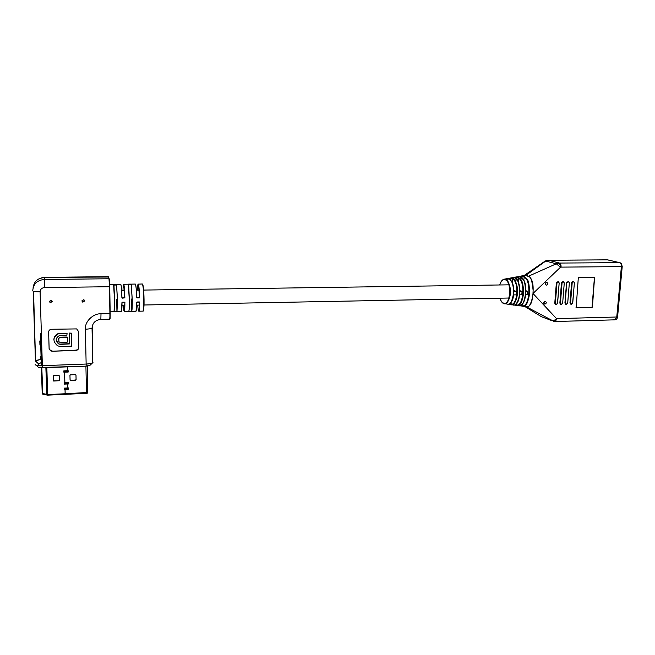 <?xml version="1.0" encoding="UTF-8"?>
<svg xmlns="http://www.w3.org/2000/svg" width="655" height="655" viewBox="0 0 655 655"><rect width="100%" height="100%" fill="white"/><g stroke="black" fill="none" stroke-linecap="round" stroke-linejoin="round"><path stroke-width="0.98" d="M49.42 301.177L50.304 302.282L52.351 301.3M49.379 301.521L50.279 302.774L52.359 301.464L51.45 300.211L49.379 301.521M81.875 300.866L82.718 301.726L84.716 300.481M81.867 300.948L82.792 302.209L84.79 300.899L83.856 299.638L81.867 300.948M52.146 351.236L75.849 350.458C77.609 350.228 78.551 349.295 78.69 347.641L78.313 331.299L76.676 328.908L51.516 329.26C49.723 329.473 48.765 330.423 48.634 332.101L49.109 348.599L50.558 350.867L52.146 351.236L75.824 350.147C77.577 349.926 78.526 348.992 78.657 347.338L78.69 347.641M49.109 348.599L50.566 350.556L52.154 350.924M49.125 348.288L48.634 332.101M78.289 331.012L78.657 347.338M67.416 337.562L67.522 341.82L67.08 342.262L59.597 342.164L58.893 341.632L58.803 338.258L60.743 337.325L67.416 337.562L67.162 337.022L60.743 337.153L58.803 338.086L58.213 339.814M71.641 333.174L69.356 333.067L69.627 343.883L69.364 333.239L71.641 333.174L71.731 346.159L60.121 346.528L57.517 345.766C52.261 340.977 52.826 336.834 59.237 333.362L67.08 333.305L59.228 333.19C55.88 334.247 54.087 336.424 53.849 339.716M69.618 343.703L59.646 344.121L58.68 343.736L56.142 339.789M108.46 277.032L44.556 277.376L44.483 287.57L109.475 286.718L109.901 313.589L101.001 313.786C93.133 313.319 84.569 321.761 85.396 329.195L86.141 364.041L42.37 365.678L40.102 291.852C40.282 289.297 41.748 287.873 44.483 287.57M108.214 276.664L109.287 279.046L109.475 286.718L108.992 278.768L44.368 279.456C37.139 280.217 33.266 284 32.75 290.812C33.094 291.5 35.55 291.843 40.102 291.852M67.08 333.305L66.9 335.229L59.417 335.548C55.397 338.078 55.151 340.862 58.68 343.916L60.375 344.383L69.397 343.924M38.399 365.564L38.555 363.721L41.257 362.755M114.15 311.665L114.568 300.293L113.651 285.064L116.598 285.023L117.491 300.326L116.983 311.674L114.142 311.682M128.765 311.362C129.223 310.576 129.428 306.851 129.387 300.186L128.658 284.769L131.27 284.843L132.22 299.982C132.261 307.048 132.023 310.822 131.516 311.313L128.789 311.42M131.27 284.843L132.285 300.072C132.318 307.162 132.081 310.928 131.573 311.371L131.377 299.024M143.158 310.838C143.863 309.127 144.157 305.451 144.051 299.818L144.051 299.753C143.854 290.271 143.347 285.113 142.536 284.254M130.885 284.123L127.995 284.155M116.303 284.303L113.372 284.344M123.566 284.27L123.672 284.213C124.213 285.162 124.614 289.706 124.859 297.837L121.953 297.886C121.805 291.164 121.429 286.636 120.807 284.303M138.074 284.098L138.213 284.033C138.876 284.982 139.335 289.502 139.589 297.591L136.707 297.64C136.576 291.082 136.142 286.579 135.397 284.131M109.893 296.559L110.015 304.166M131.475 311.362L128.773 311.371M128.396 284.917L129.387 300.186C129.436 307.22 129.199 310.969 128.683 311.428L128.667 311.428C129.15 310.994 129.379 307.252 129.338 300.195L128.347 284.876M116.975 311.674L110.138 311.813M113.97 284.958L114.559 300.293L114.068 311.739L114.51 300.301L113.651 285.064M131.606 311.362L135.904 311.272C136.379 311.1 136.649 308.104 136.698 302.274L139.63 302.225C139.572 308.046 139.294 311.043 138.794 311.215L138.713 311.141M121.494 311.502L121.961 302.544L124.859 302.471C125.023 310.151 124.008 316.021 123.369 305.394M139.392 301.963L137.042 301.988M136.698 302.274L139.294 301.947M117.016 311.674L121.363 311.575C121.789 311.452 122.002 308.44 122.01 302.536L124.671 302.233M116.598 285.023L117.425 300.432L116.926 311.624L116.746 299.278M124.859 297.837L122.239 298.164M69.995 376.854L70.126 379.974M59.449 380.424L59.425 377.223M53.358 378.041L53.481 380.645M65.181 394.204L65.041 388.898L65.148 394.171M53.35 377.804L53.481 380.661M41.592 340.412L41.011 340.305L40.847 334.992L40.389 334.779L40.495 333.542L41.371 333.239M40.847 334.992L41.429 335.09M40.536 334.918L40.954 338.635M42.248 393.508L42.829 394.253L47.676 395.153L65.148 394.343L65.14 393.753L47.651 394.564L46.849 367.66M65.181 394.335L86.501 393.344L87.778 392.443M41.412 367.832L42.207 393.418L47.651 394.564L47.676 395.153M65.164 393.745L87.745 392.468L87.254 366.088M70.069 379.802L70.642 380.244L75.521 380.039L76.078 379.482L75.972 375.053M67.432 370.73L67.359 366.882L67.432 370.73L63.83 370.869L63.871 372.212L64.575 372.187L64.853 382.766L64.141 382.798L64.182 384.125L67.768 383.969L67.874 388.382L67.784 383.552M64.861 383.028L64.591 371.549L66.704 371.557M53.301 375.978L53.669 380.858L58.942 380.735L59.507 380.236M67.752 383.429L67.768 383.969L64.182 384.125M40.962 338.807L40.561 340.313L41.601 340.616M58.942 380.932L59.507 380.375L59.13 375.397L53.857 375.511L53.292 376.068L53.669 381.046L58.942 380.735M67.866 387.965L64.28 388.12L64.321 389.455L65.025 389.422L65.14 393.753M70.658 380.44L75.538 380.227L76.095 379.671L75.988 375.151L75.399 374.635L70.519 374.832L69.954 375.397L70.069 379.925L70.642 380.244M65.05 389.422L68.636 389.258L68.603 387.932L67.899 387.965L67.792 383.969L68.497 383.945L68.464 382.61L64.878 382.766L64.608 372.179L68.202 372.04L68.161 370.705L67.457 370.73L67.359 366.882M65.041 389.062L65.803 388.505M67.899 387.965L67.146 388.914L65.803 388.53M65.05 389.381L68.628 389.226L68.595 387.932M67.465 371.049L66.704 371.581M68.497 383.945L67.792 383.936L67.531 383.175L65.14 383.593L64.878 382.766M68.202 372.04L64.608 372.146L64.591 371.721M41.601 340.461L41.109 340.338M67.874 388.382L67.154 388.89L65.811 388.505L65.025 389.422M65.688 383.633L67.007 383.159L67.752 383.601M65.688 383.658L64.853 382.766M67.44 371.049L66.712 371.557L65.361 371.164L64.575 372.187M64.321 389.455L65.025 389.381M64.28 388.12L64.321 389.414M64.141 382.798L64.182 384.092M63.871 372.212L64.575 372.146M63.83 370.869L63.871 372.179M40.602 341.574L39.808 340.952L39.93 345.005L40.725 345.644M40.577 340.887L39.808 340.952M41.167 359.955L40.381 359.276L40.299 356.721L41.093 357.393M40.299 356.721L41.068 356.656M68.194 372.007L68.161 370.705M68.497 383.904L68.464 382.61M541.284 316.619L524.901 306.565M541.505 316.733L552.001 320.704C553.369 320.909 554.867 320.205 556.496 318.592L532.99 293.473L532.671 296.51C531.86 303.331 529.887 306.802 526.735 306.917L526.325 306.794M543.822 303.306L544.469 301.521M545.148 301.308L545.361 301.325C546.72 302.373 546.573 303.314 544.935 304.141L544.714 304.125C543.363 303.077 543.511 302.135 545.148 301.308M560.762 304.477L559.861 303.118L561.466 282.813L563.3 281.453M572.986 281.232L574.41 282.731L572.593 303.24C571.676 304.411 570.996 304.338 570.546 303.019L572.192 282.772L569.965 302.897L571.61 282.665L572.986 281.232M545.279 284.376L545.885 282.534M546.597 282.305L546.778 282.313C548.169 283.361 548.038 284.311 546.376 285.162L546.188 285.146C544.804 284.098 544.935 283.148 546.597 282.305M524.049 275.493L525.842 275.37L523.599 275.87M545.279 261.001L547.392 260.297L545.034 261.173L524.303 275.387M525.842 275.37L528.552 276.205C531.86 278.195 533.383 282.976 533.121 290.542L532.99 293.473L560.549 267.174L556.267 263.818L545.713 261.058L525.842 275.37M526.309 306.777L553.933 321.392C555.063 321.548 555.915 320.614 556.496 318.592L557.012 318.625L555.26 321.507L554.22 321.441M510.351 278.048L504.284 279.161M515.747 277.04L510.728 277.974M503.81 279.267L505.48 279.276C507.322 279.423 508.886 282.33 510.171 287.995C511.858 294.185 507.715 305.623 504.113 303.642L504.113 303.642M519.89 276.639L521.134 276.033L522.796 276.181L516.075 276.975M548.161 260.166L559.509 263.056L556.267 263.818L528.225 276.328L525.49 275.501M522.453 306.147L520.168 305.811M555.677 304.583L554.777 303.224L556.365 282.878L558.207 281.527M565.822 304.362L564.921 303.011L566.55 282.739L568.368 281.388M570.865 304.256L569.965 302.897M594.593 277.196L592.431 307.056L591.981 307.523L576.163 307.891L578.3 277.859L578.758 277.384L594.593 277.196M513.168 304.919C515.092 306.401 519.137 301.546 519.587 292.662C520.086 289.78 518.31 280.93 517.507 280.807L515.018 278.301L518.727 277.704C520.258 278.269 521.511 279.955 522.469 282.739C523.582 288.02 523.82 292.359 523.181 295.773C521.314 305.418 519.047 305.517 516.983 305.451L513.938 305.017M516.533 303.707L516.77 305.386L519.014 305.738C520.856 306.368 523.984 305.074 525.474 293.653C525.474 286.03 524.778 281.404 523.37 279.759L520.684 277.376L524.385 276.738L527.611 279.824C529.175 282.493 530.01 291.36 529.019 296.641C526.718 307.179 524.45 306.303 522.829 306.278L522.477 306.155M511.252 304.665L507.625 304.166C510.106 305.345 512.104 301.611 513.61 292.957C513.299 281.781 510.957 280.496 509.336 279.194L513.053 278.612C514.552 278.506 515.984 281.462 517.344 287.488C518.572 297.64 514.011 306.606 511.252 304.665L511.031 302.52M523.542 306.376L526.202 306.753C528.806 307.784 530.959 304.37 532.671 296.51M533.121 290.542C532.237 280.741 530.607 276.001 528.225 276.328M522.01 304.878L521.961 305.623M575.95 307.76L591.596 307.4L592.046 306.925L594.462 277.196M503.859 303.56L503.539 303.109C510.458 306.368 512.144 281.38 505.07 279.75C502.803 279.251 501.034 280.987 499.765 284.966M516.467 303.527C520.659 299.384 521.216 283.959 516.697 279.636M518.727 277.704L518.097 281.404M513.053 278.612L512.644 279.096C519.325 281.928 517.499 305.91 510.916 304.207M512.644 279.096L512.39 282.788M524.385 276.738L523.779 280.021M525.662 294.685L527.439 294.652L527.676 291.319L525.891 290.722M519.693 294.791L521.814 294.758L522.051 291.418L519.923 290.689M513.725 294.897L516.165 294.856L516.394 291.508L513.946 290.664M527.676 291.319L525.883 291.352M522.051 291.418L519.923 291.45M516.394 291.508L513.954 291.549M35.812 364.999L35.124 364.295C35.468 365.285 37.892 365.744 42.37 365.678L86.141 364.041C89.391 363.885 91.585 363.443 92.732 362.714L92.388 327.705M92.38 327.623L92.044 328.098C90.889 328.704 88.671 329.072 85.396 329.195M35.214 364.483C35.558 365.457 37.949 365.916 42.378 365.85L42.501 367.782L86.116 366.129L86.141 364.213L92.085 363.222L92.732 362.714L92.044 328.098C92.478 322.899 95.417 320 100.862 319.411L101.001 313.786M100.878 319.411L109.704 319.206L110.179 313.532L109.745 286.669M36.131 365.277L38.072 366.931C38.293 367.545 39.767 367.823 42.501 367.782L86.116 366.161L89.792 365.506L92.985 362.469M109.925 318.805L109.729 286.685L109.082 278.784L108.239 276.664L44.556 277.376C37.843 277.998 34.027 281.445 33.11 287.725M33.192 291.213L35.435 361.052L38.342 363.656L38.187 365.539M39.046 367.545L86.116 366.17L90.284 365.015M40.487 359.366L35.435 361.052M86.116 366.161L89.44 365.637M40.7 359.554C37.753 359.89 36.041 360.406 35.566 361.11L35.534 361.232M41.257 362.633L38.555 363.721M144.051 299.744L143.797 299.793C143.609 290.574 143.118 285.31 142.332 283.983L142.266 283.983M121.895 297.886C121.65 289.747 121.265 285.203 120.749 284.245L120.7 284.245M136.658 297.64C136.396 289.543 135.953 285.015 135.315 284.065L135.257 284.065M138.852 311.207L142.905 311.125C143.511 310.765 143.805 307.015 143.797 299.867L143.797 299.793M121.363 311.575L121.961 302.544M124.917 302.495L124.204 311.452M137.042 301.955L136.748 302.266C136.707 307.989 136.436 310.994 135.937 311.272M136.035 311.207L136.756 302.258M139.572 302.209C139.728 309.848 138.442 315.694 137.73 305.115M122.297 302.217L124.573 302.217M114.371 311.723L116.631 311.633M128.978 311.371L131.213 311.322M136.993 297.91L139.253 297.878M137.37 290.165C137.509 285.187 137.886 283.427 138.516 284.9L139.531 297.591M123.009 290.37C123.091 285.367 123.394 283.607 123.918 285.089L124.802 297.837M130.91 284.802L128.658 284.827M113.97 285.015L116.238 284.982M45.866 367.701L46.898 395.104M42.829 394.253L41.805 367.84M85.92 366.17L86.501 393.344M41.74 365.695L40.962 340.502M40.561 340.33L41.347 365.703M557.561 303.29L556.185 304.69L554.777 303.224M561.466 282.813L563.103 281.445L564.283 282.87L562.661 303.175L561.261 304.583L559.861 303.118M572.724 302.97L571.356 304.362L570.546 303.019M571.61 282.665L573.158 281.249M547.392 260.297L607.234 259.847M607.996 259.945L619.671 262.663L559.509 263.056C560.615 263.564 561.139 264.915 561.081 267.117L621.382 266.634C621.448 264.481 620.883 263.154 619.671 262.663L620.203 262.761M555.358 321.507L614.832 319.837L616.764 317.004L557.012 318.625M505.07 279.75L519.21 276.746L517.884 276.639M522.174 276.279L525.883 275.378M622.217 266.462L621.382 266.634L616.764 317.004L617.6 316.758M561.081 267.117L560.549 267.174C560.271 265.013 559.567 263.678 558.445 263.163M503.539 303.109C502.041 302.487 500.838 300.85 499.937 298.189M556.365 282.878L558.183 281.519L559.19 282.944L557.479 303.298L559.165 282.952M556.947 282.985L555.358 303.347L556.996 282.714C557.921 281.535 558.617 281.617 559.075 282.96M561.048 304.567L562.661 303.175L564.258 282.878M562.047 282.919L560.434 303.232L562.047 282.919C562.866 281.503 563.578 281.494 564.168 282.886M567.688 303.036L569.359 282.804L567.688 303.036M566.55 282.739L568.352 281.388L569.326 282.78M567.688 303.077L566.108 304.452L565.167 303.093L566.796 282.813L564.921 303.011M571.144 304.346L572.757 302.962L574.378 282.739M518.326 278.178C525.572 280.627 523.509 307.326 516.451 304.927M510.687 302.675C514.822 298.901 515.01 284.188 510.671 280.365M523.984 277.212C531.623 279.226 529.666 307.899 522.281 305.746M522.256 304.387C526.563 299.818 527.349 283.607 522.649 278.76M557.479 303.298L557.43 303.568C556.504 304.747 555.817 304.673 555.358 303.347M562.547 303.191L562.498 303.462C561.581 304.632 560.893 304.559 560.434 303.232M567.132 282.845L567.181 282.575C568.098 281.396 568.786 281.478 569.244 282.813M567.607 303.085C566.788 304.485 566.092 304.501 565.502 303.126M573.412 281.314L574.41 282.731L572.642 302.978M572.192 282.772C573.01 281.372 573.715 281.355 574.296 282.747M50.279 302.774L50.304 302.282M82.792 302.209L82.718 301.726M110.163 313.548C110.122 320.721 110.105 317.962 109.721 319.206M44.573 277.302L39.194 278.662M38.227 365.547L38.367 363.574L35.566 361.11L33.552 291.336M38.514 367.373L42.501 367.823M138.025 284.147L142.332 283.983C143.355 285.31 143.92 290.566 144.034 299.761C143.936 307.956 143.576 311.747 142.946 311.125M109.672 284.385L120.749 284.245C121.306 285.138 121.707 289.682 121.945 297.886M123.533 284.295L135.315 284.065C135.994 284.958 136.453 289.477 136.707 297.64M124.327 311.518L128.683 311.428M121.625 290.394L124.475 290.353M136.355 290.181L139.171 290.14M143.625 290.075L508.837 284.835M121.986 305.418L124.835 305.361M136.707 305.14L139.523 305.083M143.977 305.001L508.534 298.025M40.733 338.725L40.618 334.942M87.459 393.139L87.704 392.501M87.189 366.096L87.745 392.468M563.03 281.38L564.283 282.87L562.661 303.175M547.04 260.272L607.341 259.839L619.843 262.671L621.39 263.588L622.209 266.552L617.591 316.881C617.346 318.657 616.429 319.648 614.832 319.837M521.388 275.984L524.188 275.46M507.83 278.604L507.224 278.621M509.762 278.277L510.458 278.023M515.812 277.024L514.846 277.442M513.528 277.654L512.546 277.63M503.736 303.511C502.377 303.232 501.091 301.464 499.88 298.189M499.708 284.966C500.657 281.732 502.074 279.816 503.973 279.226M513.217 304.919L511.146 304.632M507.772 304.157L504.882 303.748M555.964 304.681L557.593 303.281L559.19 282.944L557.937 281.445M566.108 304.452L567.721 303.069L569.359 282.804L568.106 281.314M513.716 305.009C521.724 305.558 521.282 278.784 515.19 278.318M507.862 304.19C510.089 304.141 511.784 302.274 512.955 298.606L513.954 291.467C513.52 284.851 512.046 280.766 509.516 279.202M520.84 277.376C523.492 278.629 525.089 281.552 525.621 286.137L525.768 293.596C525.114 300.62 523.042 304.698 519.554 305.836"/></g></svg>

